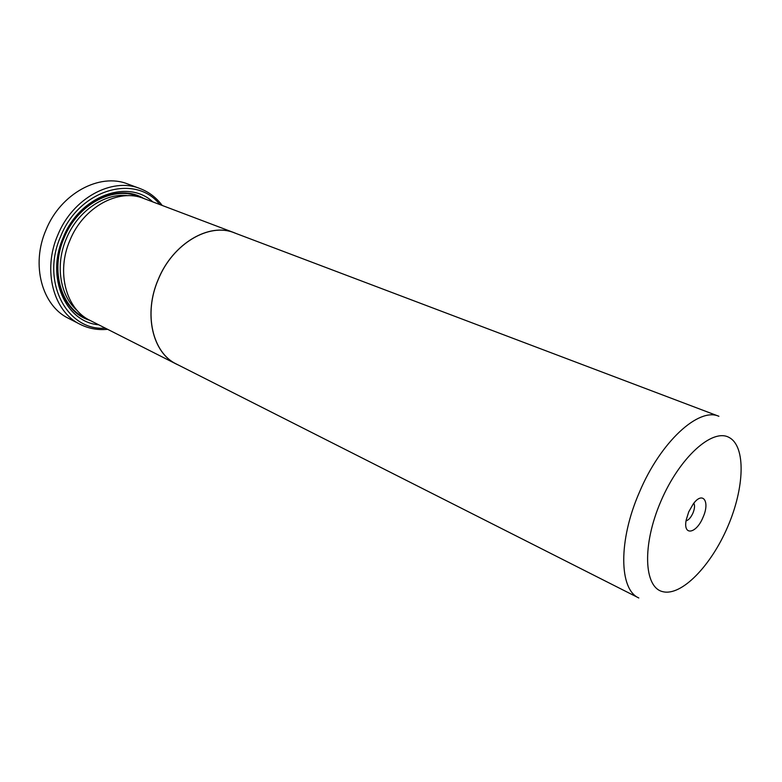 <?xml version="1.0" encoding="UTF-8"?>
<svg xmlns="http://www.w3.org/2000/svg" width="782" height="782" viewBox="0 0 782 782"><rect width="100%" height="100%" fill="white"/><g stroke="black" fill="none" stroke-linecap="round" stroke-linejoin="round"><path stroke-width="1.17" d="M176.488 364.08C152.588 352.985 143.262 313.778 158.306 279.409C172.802 243.564 209.312 222.293 234.336 232.831L718.893 416.288C698.785 407.021 660.516 441.879 639.441 492.171C618.181 540.616 619.061 589.53 638.816 597.976L176.488 364.08M702.998 517.361C710.3 501.418 702.783 490.617 693.184 504.048L688.717 511.887L686.244 519.786C682.745 536.286 696.312 533.95 702.998 517.361M686.068 520.822C688.561 520.177 690.848 517.606 692.94 513.109C694.709 508.681 695.003 505.387 693.829 503.217M178.56 365.126L176.449 364.138C152.529 353.034 143.194 313.787 158.257 279.389C172.773 243.505 209.302 222.225 234.356 232.772L236.506 233.662M176.449 364.138L89.989 320.385C66.118 309.213 56.001 272.146 69.921 240.328C83.273 207.113 118.659 188.003 143.732 198.462L234.356 232.772M139.919 188.521L127.769 184.005C99.832 172.558 60.654 193.408 45.991 229.947C30.694 264.942 42.101 305.782 68.542 318.362L80.077 324.286C53.596 311.705 42.277 270.533 57.751 235.147C72.589 198.217 111.963 177.055 139.919 188.521C148.883 191.922 156.312 197.572 162.206 205.461M152.832 201.912C127.925 178.521 79.676 195.862 63.254 237.445C45.581 277.219 65.522 322.155 98.669 324.784M143.605 198.413C118.365 182.92 78.151 201.404 63.723 237.591C48.455 272.253 62.228 312.311 89.871 320.327M159.831 204.561C135.824 173.36 79.275 189.058 60.673 236.389C40.459 281.647 67.135 331.294 105.355 328.157M107.613 329.31C97.818 330.278 88.64 328.606 80.077 324.286M660.898 501.233C641.954 544.995 643.85 587.585 662.804 591.671C681.484 596.422 711.004 565.836 727.68 526.814C744.581 487.89 746.067 446.395 729.127 437.48C712.49 427.91 679.587 457.372 660.898 501.233M128.004 195.686C104.886 192.577 77.574 211.062 66.333 238.696C54.887 265.166 60.067 296.143 77.33 310.65M140.281 197.328C115.159 184.748 77.868 203.486 64.144 237.767C49.735 270.601 61.377 308.782 86.831 318.616"/></g></svg>
